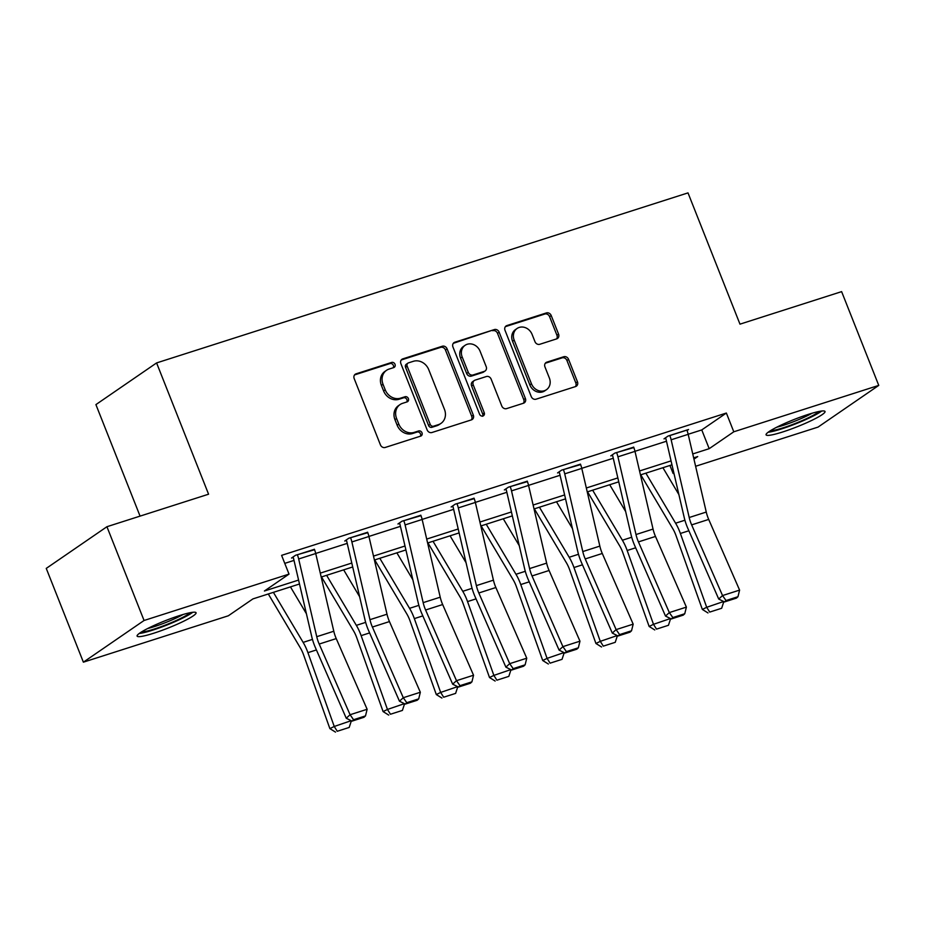 <?xml version="1.0" encoding="UTF-8"?>
<svg xmlns="http://www.w3.org/2000/svg" width="925" height="925" viewBox="0 0 925 925"><rect width="100%" height="100%" fill="white"/><g stroke="black" fill="none" stroke-linecap="round" stroke-linejoin="round"><path stroke-width="1.39" d="M395.01 364.265A2.798 2.44 55.5 0 0 391.645 362.438L356.079 373.827A3.989 3.48 55.5 0 0 354.183 378.579L380.418 444.844A3.989 3.48 55.5 0 0 385.228 447.457L420.794 436.08A2.798 2.44 55.5 0 0 418.759 430.923L414.157 432.391A12.765 11.135 55.5 0 1 398.779 424.043L396.594 418.516A12.765 11.135 55.5 0 1 400.074 404.56A12.765 11.135 55.5 0 1 402.641 403.312L407.243 401.832A2.798 2.44 55.5 0 0 405.208 396.686L400.594 398.155A12.765 11.135 55.5 0 1 385.216 389.807L383.031 384.28A12.765 11.135 55.5 0 1 386.523 370.324A12.765 11.135 55.5 0 1 389.078 369.075L393.692 367.595A2.798 2.44 55.5 0 0 395.01 364.265M393.264 367.734A2.798 2.44 55.5 0 0 390.003 363.571L354.553 374.914M420.378 436.207A2.798 2.44 55.5 0 0 417.117 432.044L412.515 433.524L414.157 432.391M406.815 401.97A2.798 2.44 55.5 0 0 403.566 397.808L398.964 399.276L400.594 398.155M782.747 431.952A31.716 3.943 -21.6 0 1 766.062 434.831A31.716 3.943 -21.6 0 1 808.334 414.377A31.716 3.943 -21.6 0 1 825.031 411.486A31.716 3.943 -21.6 0 1 782.747 431.952M153.793 633.209A31.716 3.943 -21.6 0 1 137.097 636.088A31.716 3.943 -21.6 0 1 179.369 615.634A31.716 3.943 -21.6 0 1 196.065 612.743A31.716 3.943 -21.6 0 1 153.793 633.209M556.688 338.874A3.989 3.48 55.5 0 0 558.573 334.122L551.207 315.529A3.989 3.48 55.5 0 0 546.409 312.928L506.9 325.565A3.989 3.48 55.5 0 0 505.015 330.317L531.251 396.582A3.989 3.48 55.5 0 0 536.049 399.195L575.558 386.558A3.989 3.48 55.5 0 0 577.454 381.805L568.563 359.339A3.989 3.48 55.5 0 0 563.753 356.738L546.848 362.149A3.989 3.48 55.5 0 0 544.952 366.901L549.369 378.036A10.672 9.308 55.5 0 1 546.455 389.703A10.672 9.308 55.5 0 1 531.447 383.771L514.184 340.134A10.672 9.308 55.5 0 1 517.087 328.479A10.672 9.308 55.5 0 1 532.095 334.411L534.974 341.683A3.989 3.48 55.5 0 0 539.772 344.285L556.688 338.874M299.492 583.999L252.941 598.891L228.336 615.784L83.377 662.173L46.25 568.401L106.93 526.718L208.576 494.204L156.591 362.924L688.003 192.886L739.977 324.155L841.623 291.629L878.75 385.401L818.07 427.084L695.623 466.269M106.93 526.718L144.057 620.49L289.016 574.113L264.411 591.006L298.59 580.067M688.177 434.276L701.763 429.928L726.368 413.036L281.593 555.358L289.016 574.113M726.368 413.036L733.791 431.79L878.75 385.401M447.087 348.852A3.989 3.48 55.5 0 0 442.289 346.239L402.78 358.877A3.989 3.48 55.5 0 0 400.883 363.629L427.13 429.905A3.989 3.48 55.5 0 0 431.929 432.518L471.438 419.869A3.989 3.48 55.5 0 0 473.322 415.117L447.087 348.852L445.445 349.974A3.989 3.48 55.5 0 0 440.647 347.372L401.253 359.975M454.834 342.227L494.343 329.578A3.989 3.48 55.5 0 1 499.153 332.191L525.388 398.467A3.989 3.48 55.5 0 1 523.504 403.219L506.588 408.619A3.989 3.48 55.5 0 1 501.789 406.017L491.14 379.134A3.989 3.48 55.5 0 0 486.342 376.533L475.126 380.117A3.989 3.48 55.5 0 0 473.23 384.869L484.307 412.851A2.798 2.44 55.5 0 1 479.624 414.354L452.949 346.979A3.989 3.48 55.5 0 1 454.834 342.227L453.389 343.221M156.591 362.924L95.911 404.607L140.068 516.115M284.761 563.371L294.011 560.411M315.714 553.462L347.222 543.38M368.925 536.431L400.433 526.348M422.135 519.411L453.643 509.328M475.346 502.379L506.854 492.297M528.557 485.359L560.064 475.277M581.767 468.328L613.263 458.245M634.966 451.308L666.474 441.225M314.569 549.716L295.618 555.231L291.525 558.041L293.225 557.498M367.78 532.696L348.829 538.2L344.736 541.021L346.436 540.466M420.991 515.664L402.04 521.18L397.947 523.989L399.646 523.446M474.201 498.644L455.25 504.148L451.146 506.969L452.857 506.414M527.412 481.613L508.461 487.128L504.356 489.938L506.067 489.394M580.623 464.593L561.672 470.097L557.567 472.918L559.278 472.363M633.833 447.561L614.882 453.077L610.778 455.886L612.489 455.343M687.044 430.541L688.547 429.501L668.081 436.045L663.988 438.866L665.688 438.311M83.377 662.173L144.057 620.49M673.909 473.218L673.111 473.473L673.851 472.964M669.943 465.46L673.111 473.473M693.958 459.147L697.716 456.568L693.669 457.863M671.966 464.812L640.458 474.895M618.756 481.833L587.248 491.915M565.545 498.864L534.037 508.947M512.334 515.884L480.827 525.967M459.124 532.916L427.616 542.998M405.913 549.947L374.405 560.018M352.703 566.967L321.195 577.05M692.756 453.944L709.186 448.683L733.791 431.79M320.293 573.13L351.789 563.048M373.503 556.098L405 546.016M426.703 539.078L458.21 528.996M479.913 522.047L511.421 511.964M533.124 505.027L564.632 494.944M586.334 487.995L617.842 477.913M639.545 470.975L671.053 460.893M701.763 429.928L709.186 448.683M386.523 370.324L384.881 371.457A12.765 11.135 55.5 0 0 381.389 385.401L383.031 384.28M398.964 399.276A12.765 11.135 55.5 0 1 383.586 390.928L381.389 385.401M400.074 404.56L398.432 405.693A12.765 11.135 55.5 0 0 394.952 419.649L396.594 418.516M412.515 433.524A12.765 11.135 55.5 0 1 397.137 425.165L394.952 419.649M471.322 419.915A3.989 3.48 55.5 0 0 471.692 416.25L445.445 349.974M408.503 362.854A2.798 2.44 55.5 0 0 407.173 366.184L430.206 424.355A2.798 2.44 55.5 0 0 433.571 426.182L438.427 424.633A12.765 11.135 55.5 0 0 440.994 423.373A12.765 11.135 55.5 0 0 444.474 409.417L428.738 369.653A12.765 11.135 55.5 0 0 413.359 361.305L408.503 362.854M407.937 363.132L406.295 364.253A2.798 2.44 55.5 0 0 405.543 367.306L407.173 366.184M440.994 423.373L439.352 424.494A12.765 11.135 55.5 0 1 436.785 425.754L431.929 427.304A2.798 2.44 55.5 0 1 428.564 425.477L405.543 367.306M453.319 343.314L494.343 329.578M523.388 403.254A3.989 3.48 55.5 0 0 523.747 399.588L497.511 333.324A3.989 3.48 55.5 0 0 492.701 330.711M474.317 380.51L472.687 381.632A3.989 3.48 55.5 0 0 471.588 385.991L482.677 413.972L484.307 412.851M482.596 416.262A2.798 2.44 55.5 0 0 482.677 413.972M480.098 351.246A10.672 9.308 55.5 0 0 465.102 345.314A10.672 9.308 55.5 0 0 462.188 356.981L468.281 372.347A3.989 3.48 55.5 0 0 473.08 374.96L484.295 371.376A3.989 3.48 55.5 0 0 486.192 366.624L480.098 351.246M465.102 345.314L463.46 346.447A10.672 9.308 55.5 0 0 460.546 358.102L462.188 356.981M485.105 370.983L483.463 372.104A3.989 3.48 55.5 0 1 482.653 372.498L471.438 376.093A3.989 3.48 55.5 0 1 466.639 373.48L460.546 358.102M517.087 328.479L515.456 329.601A10.672 9.308 55.5 0 0 512.543 341.267L514.184 340.134M546.455 389.703L544.813 390.824A10.672 9.308 55.5 0 1 529.817 384.892L512.543 341.267M575.442 386.592A3.989 3.48 55.5 0 0 575.812 382.927L566.921 360.472A3.989 3.48 55.5 0 0 562.111 357.859L545.322 363.236M556.572 338.92A3.989 3.48 55.5 0 0 556.931 335.255L549.577 316.662A3.989 3.48 55.5 0 0 544.767 314.049L505.374 326.652M268.296 593.977L300.371 647.939A20.327 9.62 72.3 0 1 303.562 654.784L329.878 728.611L334.237 726.472L307.921 652.657A30.49 14.43 -107.7 0 0 303.134 642.378L273.395 592.347M306.418 613.749L290.45 586.889M337.267 731.27L349.199 727.443L337.267 731.27L334.237 726.472L351.176 720.691M351.292 721.014L349.199 727.443M335.521 732.114L329.878 728.611M314.384 549.219L314.408 549.3A14.233 6.741 72.3 0 1 315.726 553.52L333.798 631.243A20.327 9.62 -107.7 0 0 336.238 638.597L367.132 709.278L350.078 714.736L353.57 719.719L352.032 721.118L363.976 717.291L365.502 715.904L353.57 719.719M293.028 557L293.26 557.567A4.07 1.919 -107.7 0 1 293.63 558.781L311.702 636.493A30.49 14.43 72.3 0 0 315.367 647.546L346.251 718.228L350.078 714.736L319.183 644.054A20.327 9.62 -107.7 0 1 316.743 636.689L298.671 558.977A14.233 6.741 72.3 0 0 297.353 554.757L297.33 554.676M346.251 718.228L352.032 721.118M365.502 715.904L367.132 709.278M190.134 612.708A27.438 3.411 -21.6 0 1 166.65 624.583A27.438 3.411 -21.6 0 1 141.398 632.006M147.746 628.491A25.414 3.157 158.4 0 0 183.104 614.489M139.189 633.498A31.508 3.908 158.4 0 0 166.835 625.057A31.508 3.908 158.4 0 0 192.77 612.281M819.099 411.452A27.438 3.411 -21.6 0 1 783.29 427.766A27.438 3.411 -21.6 0 1 770.363 430.749M776.699 427.234A25.414 3.157 158.4 0 0 783.359 425.327A25.414 3.157 158.4 0 0 812.069 413.232M768.143 432.241A31.508 3.908 158.4 0 0 781.648 428.888A31.508 3.908 158.4 0 0 821.724 411.024M321.507 576.946L353.581 630.919A20.327 9.62 72.3 0 1 356.772 637.764L383.089 711.579L387.448 709.452L361.132 635.637A30.49 14.43 -107.7 0 0 356.345 625.358L326.606 575.315M359.628 596.729L343.661 569.858M390.466 714.239L402.41 710.423L390.466 714.239L387.448 709.452L404.387 703.659M404.502 703.994L402.41 710.423M388.731 715.094L383.089 711.579M374.717 559.926L406.792 613.888A20.327 9.62 72.3 0 1 409.983 620.733L436.299 694.559L440.658 692.42L414.342 618.605A30.49 14.43 -107.7 0 0 409.555 608.326L379.817 558.295M412.828 579.697L396.871 552.838M443.676 697.219L455.62 693.392L443.676 697.219L440.658 692.42L457.597 686.639M457.713 686.963L455.62 693.392M441.942 698.063L436.299 694.559M367.595 532.199L367.618 532.268A14.233 6.741 72.3 0 1 368.936 536.488L387.008 614.212A20.327 9.62 -107.7 0 0 389.448 621.577L420.332 692.258L403.288 697.716L406.769 702.699L405.243 704.087L417.187 700.271L418.713 698.872L406.769 702.699M346.239 539.98L346.47 540.547A4.07 1.919 -107.7 0 1 346.84 541.749L364.913 619.472A30.49 14.43 72.3 0 0 368.566 630.515L399.461 701.196L403.288 697.716L372.393 627.034A20.327 9.62 -107.7 0 1 369.954 619.669L351.882 541.946A14.233 6.741 72.3 0 0 350.563 537.726L350.54 537.656M399.461 701.196L405.243 704.087M418.713 698.872L420.332 692.258M420.806 515.167L420.829 515.248A14.233 6.741 72.3 0 1 422.147 519.468L440.219 597.192A20.327 9.62 -107.7 0 0 442.659 604.545L473.542 675.227L456.488 680.684L459.979 685.668L458.453 687.067L470.397 683.24L471.923 681.852L459.979 685.668M399.45 522.949L399.681 523.515A4.07 1.919 -107.7 0 1 400.051 524.729L418.123 602.441A30.49 14.43 72.3 0 0 421.777 613.495L452.672 684.176L456.488 680.684L425.604 610.003A20.327 9.62 -107.7 0 1 423.164 602.638L405.092 524.926A14.233 6.741 72.3 0 0 403.774 520.706L403.751 520.625M452.672 684.176L458.453 687.067M471.923 681.852L473.542 675.227M427.928 542.894L460.002 596.868A20.327 9.62 72.3 0 1 463.194 603.713L489.51 677.528L493.869 675.4L467.541 601.585A30.49 14.43 -107.7 0 0 462.766 591.306L433.016 541.264M466.038 562.678L450.07 535.806M496.887 680.187L508.831 676.372L496.887 680.187L493.869 675.4L510.797 669.607M510.924 669.943L508.831 676.372M495.141 681.043L489.51 677.528M481.127 525.874L513.213 579.836A20.327 9.62 72.3 0 1 516.393 586.681L542.721 660.508L547.08 658.369L520.752 584.554A30.49 14.43 -107.7 0 0 515.977 574.275L486.226 524.244M519.249 545.646L503.281 518.786M550.097 663.167L562.042 659.34L550.097 663.167L547.08 658.369L564.007 652.587M564.134 652.911L562.042 659.34M548.352 664.011L542.721 660.508M534.338 508.842L566.424 562.816A20.327 9.62 72.3 0 1 569.603 569.661L595.931 643.476L600.29 641.349L573.962 567.534A30.49 14.43 -107.7 0 0 569.187 557.255L539.437 507.212M572.459 528.614L556.492 501.755M603.308 646.136L615.241 642.32L603.308 646.136L600.29 641.349L617.218 635.556M617.333 635.891L615.241 642.32M601.562 646.991L595.931 643.476M474.005 498.147L474.039 498.217A14.233 6.741 72.3 0 1 475.358 502.437L493.43 580.16A20.327 9.62 -107.7 0 0 495.869 587.525L526.753 658.207L509.698 663.664L513.19 668.648L511.664 670.035L523.596 666.22L525.134 664.821L513.19 668.648M452.66 505.929L452.88 506.495A4.07 1.919 -107.7 0 1 453.262 507.698L471.334 585.421A30.49 14.43 72.3 0 0 474.988 596.463L505.882 667.145L509.698 663.664L478.815 592.983A20.327 9.62 -107.7 0 1 476.375 585.618L458.303 507.894A14.233 6.741 72.3 0 0 456.985 503.674L456.95 503.605M505.882 667.145L511.664 670.035M525.134 664.821L526.753 658.207M527.215 481.116L527.25 481.197A14.233 6.741 72.3 0 1 528.568 485.417L546.64 563.128A20.327 9.62 -107.7 0 0 549.08 570.494L579.963 641.175L562.909 646.633L566.401 651.616L564.874 653.015L576.807 649.188L578.345 647.801L566.401 651.616M505.871 488.897L506.091 489.464A4.07 1.919 -107.7 0 1 506.472 490.678L524.544 568.389A30.49 14.43 72.3 0 0 528.198 579.443L559.093 650.125L562.909 646.633L532.025 575.951A20.327 9.62 -107.7 0 1 529.586 568.586L511.513 490.874A14.233 6.741 72.3 0 0 510.195 486.654L510.161 486.573M559.093 650.125L564.874 653.015M578.345 647.801L579.963 641.175M580.426 464.096L580.461 464.165A14.233 6.741 72.3 0 1 581.779 468.385L599.839 546.108A20.327 9.62 -107.7 0 0 602.279 553.474L633.174 624.155L616.119 629.613L619.611 634.596L618.085 635.984L630.018 632.168L631.544 630.769L619.611 634.596M559.082 471.877L559.301 472.444A4.07 1.919 -107.7 0 1 559.683 473.646L577.743 551.369A30.49 14.43 72.3 0 0 581.409 562.412L612.304 633.093L616.119 629.613L585.224 558.931A20.327 9.62 -107.7 0 1 582.785 551.566L564.724 473.843A14.233 6.741 72.3 0 0 563.406 469.623L563.371 469.553M612.304 633.093L618.085 635.984M631.544 630.769L633.174 624.155M633.637 447.064L633.671 447.145A14.233 6.741 72.3 0 1 634.989 451.365L653.05 529.077A20.327 9.62 -107.7 0 0 655.49 536.442L686.385 607.124L669.33 612.581L672.822 617.565L671.296 618.964L683.228 615.137L684.754 613.749L672.822 617.565M612.292 454.846L612.512 455.412A4.07 1.919 -107.7 0 1 612.893 456.626L630.954 534.338A30.49 14.43 72.3 0 0 634.619 545.392L665.503 616.073L669.33 612.581L638.435 541.9A20.327 9.62 -107.7 0 1 635.995 534.534L617.935 456.823A14.233 6.741 72.3 0 0 616.617 452.603L616.582 452.522M665.503 616.073L671.296 618.964M684.754 613.749L686.385 607.124M686.847 430.044L686.882 430.113A14.233 6.741 72.3 0 1 688.188 434.334L706.261 512.057A20.327 9.62 -107.7 0 0 708.7 519.422L739.595 590.104L722.541 595.561L726.032 600.545L724.495 601.932L736.439 598.117L737.965 596.718L726.032 600.545M665.503 437.826L665.722 438.392A4.07 1.919 -107.7 0 1 666.104 439.595L684.165 517.318A30.49 14.43 72.3 0 0 687.83 528.36L718.713 599.042L722.541 595.561L691.646 524.88A20.327 9.62 -107.7 0 1 689.206 517.514L671.145 439.791A14.233 6.741 72.3 0 0 669.827 435.571L669.793 435.502M718.713 599.042L724.495 601.932M737.965 596.718L739.595 590.104M587.548 491.822L619.623 545.785A20.327 9.62 72.3 0 1 622.814 552.63L649.142 626.456L653.489 624.317L627.173 550.502A30.49 14.43 -107.7 0 0 622.386 540.223L592.647 490.192M625.67 511.594L609.702 484.735M656.519 629.116L668.451 625.288L656.519 629.116L653.489 624.317L670.428 618.536M670.544 618.86L668.451 625.288M654.773 629.96L649.142 626.456M640.759 474.791L672.833 528.765A20.327 9.62 72.3 0 1 676.025 535.61L702.341 609.425L706.7 607.297L680.384 533.471A30.49 14.43 -107.7 0 0 675.597 523.203L645.858 473.161M678.881 494.563L662.913 467.703M709.729 612.084L721.662 608.268L709.729 612.084L706.7 607.297L723.639 601.504M723.755 601.84L721.662 608.268M707.983 612.94L702.341 609.425M390.003 363.571L391.645 362.438M417.117 432.044L418.759 430.923M403.566 397.808L405.208 396.686M383.586 390.928L385.216 389.807M397.137 425.165L398.779 424.043M354.622 374.822L356.079 373.827M471.692 416.25L473.322 415.117M401.323 359.883L402.78 358.877M440.647 347.372L442.289 346.239M428.564 425.477L430.206 424.355M431.929 427.304L433.571 426.182M436.785 425.754L438.427 424.633M497.511 333.324L499.153 332.191M523.747 399.588L525.388 398.467M471.588 385.991L473.23 384.869M466.639 373.48L468.281 372.347M471.438 376.093L473.08 374.96M482.653 372.498L484.295 371.376M529.817 384.892L531.447 383.771M545.392 363.143L546.848 362.149M562.111 357.859L563.753 356.738M566.921 360.472L568.563 359.339M575.812 382.927L577.454 381.805M505.443 326.56L506.9 325.565M544.767 314.049L546.409 312.928M549.577 316.662L551.207 315.529M556.931 335.255L558.573 334.122M307.921 652.657L316.408 649.94M303.134 642.378L312.453 639.406M314.408 549.3L297.353 554.757M333.798 631.243L316.743 636.689M336.238 638.597L319.183 644.054M315.726 553.52L298.671 558.977M361.132 635.637L369.618 632.92M356.345 625.358L365.664 622.375M414.342 618.605L422.829 615.888M409.555 608.326L418.875 605.355M367.618 532.268L350.563 537.726M387.008 614.212L369.954 619.669M389.448 621.577L372.393 627.034M368.936 536.488L351.882 541.946M420.829 515.248L403.774 520.706M440.219 597.192L423.164 602.638M442.659 604.545L425.604 610.003M422.147 519.468L405.092 524.926M467.541 601.585L476.04 598.868M462.766 591.306L472.074 588.323M520.752 584.554L529.25 581.837M515.977 574.275L525.284 571.303M573.962 567.534L582.461 564.817M569.187 557.255L578.495 554.272M474.039 498.217L456.985 503.674M493.43 580.16L476.375 585.618M495.869 587.525L478.815 592.983M475.358 502.437L458.303 507.894M527.25 481.197L510.195 486.654M546.64 563.128L529.586 568.586M549.08 570.494L532.025 575.951M528.568 485.417L511.513 490.874M580.461 464.165L563.406 469.623M599.839 546.108L582.785 551.566M602.279 553.474L585.224 558.931M581.779 468.385L564.724 473.843M633.671 447.145L616.617 452.603M653.05 529.077L635.995 534.534M655.49 536.442L638.435 541.9M634.989 451.365L617.935 456.823M686.882 430.113L669.827 435.571M706.261 512.057L689.206 517.514M708.7 519.422L691.646 524.88M688.188 434.334L671.145 439.791M627.173 550.502L635.66 547.785M622.386 540.223L631.706 537.252M680.384 533.471L688.871 530.765M675.597 523.203L684.916 520.22"/></g></svg>

